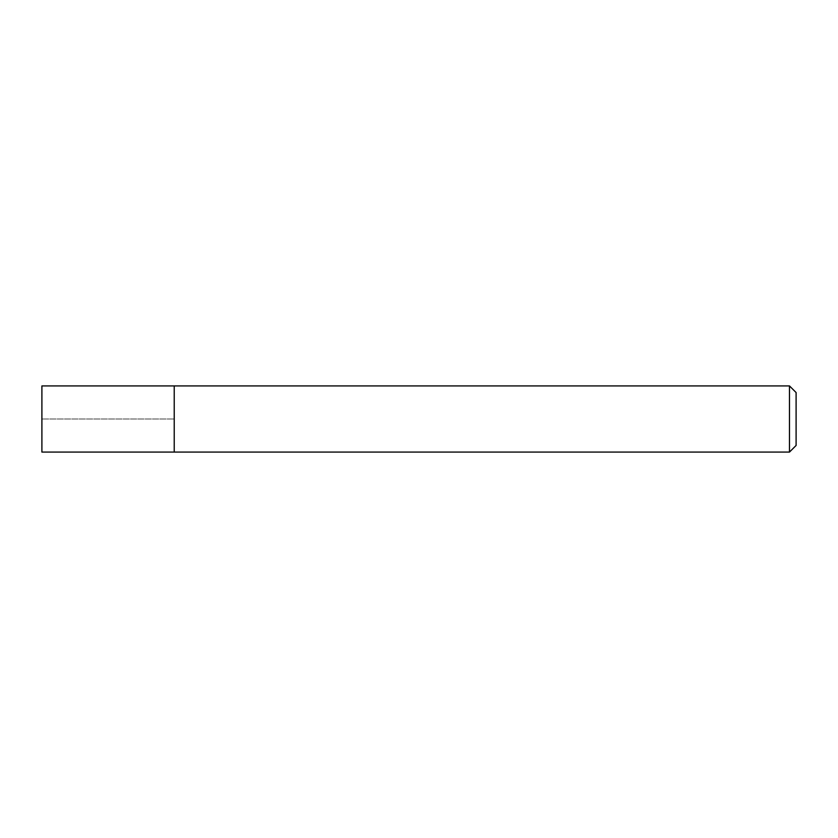 <?xml version="1.0" encoding="UTF-8"?>
<svg xmlns="http://www.w3.org/2000/svg" width="838" height="838" viewBox="0 0 838 838"><rect width="100%" height="100%" fill="white"/><g stroke="black" fill="none" stroke-linecap="round" stroke-linejoin="round"><path stroke-width="0.63" stroke-dasharray="4.19 3.14" d="M41.9 385.92L41.9 452.08M174.22 385.92L174.22 452.08M796.1 392.54L796.1 445.46M789.48 385.92L789.48 452.08M174.22 419L174.22 451.242L174.22 386.758L174.22 419L41.9 419L174.22 419"/><path stroke-width="1.26" d="M174.22 452.07L41.9 452.08L41.9 385.92L174.22 385.93M789.48 452.08L796.1 445.46L796.1 392.54L789.48 385.92L174.22 385.92L174.22 452.08L789.48 452.08L789.48 385.92"/></g></svg>
